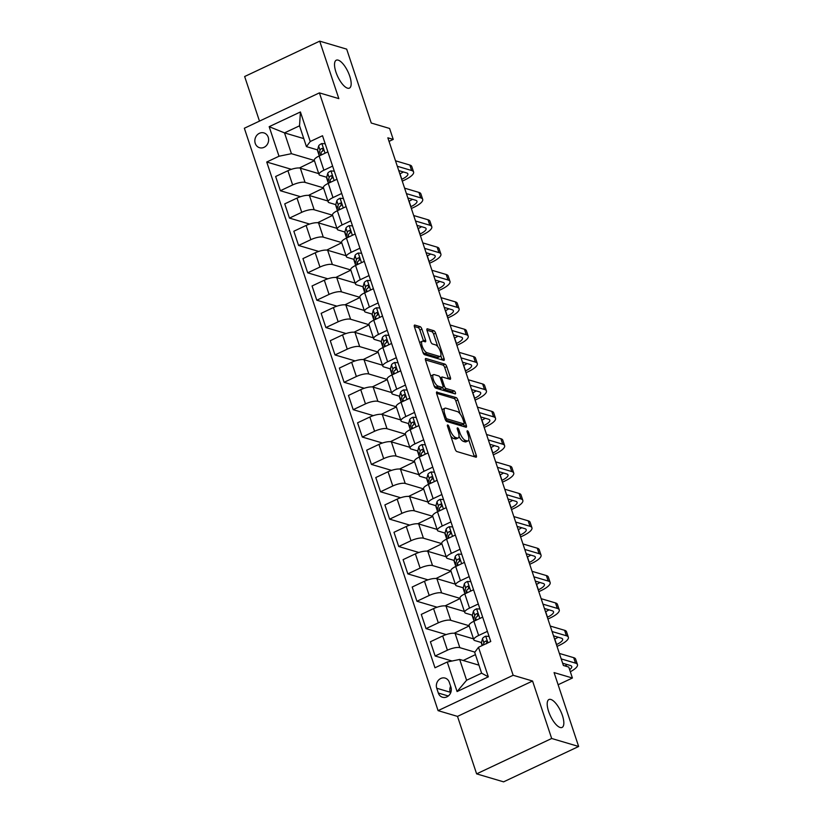 <?xml version="1.0" encoding="UTF-8"?>
<svg xmlns="http://www.w3.org/2000/svg" width="823" height="823" viewBox="0 0 823 823"><rect width="100%" height="100%" fill="white"/><g stroke="black" fill="none" stroke-linecap="round" stroke-linejoin="round"><path stroke-width="1.23" d="M447.753 424.966A1.656 0.607 64.8 0 0 447.547 424.977A1.656 0.607 64.8 0 0 447.506 426.252L455.109 449.091A2.366 0.864 64.8 0 0 456.878 451.549L475.941 457.197A2.366 0.864 64.8 0 0 476.229 457.187A2.366 0.864 64.8 0 0 476.28 455.366L468.688 432.528A1.656 0.607 64.8 0 0 467.443 430.799A1.656 0.607 64.8 0 0 467.238 430.81A1.656 0.607 64.8 0 0 467.207 432.085L468.184 435.048A7.572 2.778 64.8 0 1 468.03 440.891A7.572 2.778 64.8 0 1 467.083 440.912L465.499 440.449A7.572 2.778 64.8 0 1 459.82 432.569L458.843 429.606A1.656 0.607 64.8 0 0 457.598 427.888A1.656 0.607 64.8 0 0 457.393 427.898A1.656 0.607 64.8 0 0 457.351 429.174L458.339 432.126A7.572 2.778 64.8 0 1 458.174 437.97A7.572 2.778 64.8 0 1 457.238 438.001L455.654 437.527A7.572 2.778 64.8 0 1 449.975 429.647L448.988 426.695A1.656 0.607 64.8 0 0 447.753 424.966M347.501 88.164A15.421 5.658 64.8 0 0 349.415 88.112A15.421 5.658 64.8 0 0 348.931 73.967A15.421 5.658 64.8 0 0 338.181 60.141A15.421 5.658 64.8 0 0 336.268 60.202A15.421 5.658 64.8 0 0 336.761 74.337A15.421 5.658 64.8 0 0 347.501 88.164M560.175 727.491A15.421 5.658 64.8 0 0 562.088 727.429A15.421 5.658 64.8 0 0 561.605 713.294A15.421 5.658 64.8 0 0 550.854 699.468A15.421 5.658 64.8 0 0 548.941 699.519A15.421 5.658 64.8 0 0 549.435 713.664A15.421 5.658 64.8 0 0 560.175 727.491M255.243 143.367A7.716 6.821 -73.5 0 0 259.543 147.708A7.716 6.821 -73.5 0 0 266.673 145.28A7.716 6.821 -73.5 0 0 268.226 137.256A7.716 6.821 -73.5 0 0 263.926 132.915A7.716 6.821 -73.5 0 0 256.807 135.342A7.716 6.821 -73.5 0 0 255.243 143.367M421.921 329.128A2.366 0.864 64.8 0 0 420.152 326.659L414.802 325.075A2.366 0.864 64.8 0 0 414.514 325.085A2.366 0.864 64.8 0 0 414.463 326.916L422.899 352.275A2.366 0.864 64.8 0 0 424.668 354.734L443.731 360.381A2.366 0.864 64.8 0 0 444.029 360.371A2.366 0.864 64.8 0 0 444.07 358.54L435.634 333.181A2.366 0.864 64.8 0 0 433.865 330.723L427.404 328.809A2.366 0.864 64.8 0 0 427.116 328.819A2.366 0.864 64.8 0 0 427.065 330.64L430.676 341.494A2.366 0.864 64.8 0 0 432.445 343.963L435.645 344.909A6.327 2.315 64.8 0 1 440.058 350.577A6.327 2.315 64.8 0 1 440.264 356.38A6.327 2.315 64.8 0 1 439.472 356.41L426.921 352.686A6.327 2.315 64.8 0 1 422.518 347.018A6.327 2.315 64.8 0 1 422.312 341.216A6.327 2.315 64.8 0 1 423.104 341.195L425.193 341.812A2.366 0.864 64.8 0 0 425.491 341.802A2.366 0.864 64.8 0 0 425.532 339.981L421.921 329.128L419.895 330.085A2.366 0.864 64.8 0 0 418.125 327.616L414.339 326.494M551.677 738.488L532.563 681.022L457.506 716.391L476.62 773.867L551.677 738.488L578.651 746.482L554.074 672.586L572.407 678.018L568.765 667.072L563.374 665.468L387.849 137.811L393.24 139.406L389.598 128.46L371.255 123.028L346.678 49.133L319.705 41.15L244.647 76.518L259.482 121.115M532.563 681.022L513.151 675.272L319.406 92.876L338.829 98.626L319.705 41.15M437.044 391.913A2.366 0.864 64.8 0 0 436.746 391.923A2.366 0.864 64.8 0 0 436.694 393.754L445.13 419.113A2.366 0.864 64.8 0 0 446.91 421.571L465.962 427.219A2.366 0.864 64.8 0 0 466.26 427.209A2.366 0.864 64.8 0 0 466.312 425.378L457.876 400.019A2.366 0.864 64.8 0 0 456.096 397.56L436.55 392.149M434.009 385.689L425.573 360.33A2.366 0.864 64.8 0 1 425.625 358.509A2.366 0.864 64.8 0 1 425.923 358.499L444.986 364.136A2.366 0.864 64.8 0 1 446.755 366.605L450.366 377.459A2.366 0.864 64.8 0 1 450.315 379.28A2.366 0.864 64.8 0 1 450.027 379.29L442.29 377.006A2.366 0.864 64.8 0 0 442.002 377.016A2.366 0.864 64.8 0 0 441.951 378.837L444.348 386.038A2.366 0.864 64.8 0 0 446.117 388.497L454.162 390.884A1.656 0.607 64.8 0 1 455.314 392.365A1.656 0.607 64.8 0 1 455.366 393.888A1.656 0.607 64.8 0 1 455.16 393.888L435.789 388.158A2.366 0.864 64.8 0 1 434.009 385.689M578.651 746.482L503.594 781.85L476.62 773.867M450.911 687.123L449.307 682.308A7.469 6.605 -73.5 0 0 445.14 678.101A7.469 6.605 -73.5 0 0 438.248 680.456A7.469 6.605 -73.5 0 0 436.735 688.234L438.33 693.048A7.469 6.605 -73.5 0 0 442.507 697.246A7.469 6.605 -73.5 0 0 449.399 694.9A7.469 6.605 -73.5 0 0 450.911 687.123M513.151 675.272L438.083 710.64L244.349 128.244L319.406 92.876M478.492 647.279L488.327 676.835L457.084 691.557L447.249 662.001L459.676 659.449L466.6 680.251L481.609 673.183L474.696 652.382L478.492 647.279L490.765 641.498L322.513 135.733L310.24 141.515L306.444 146.617L299.531 125.816L284.511 132.884L291.435 153.685L314.365 160.485M291.404 169.322L266.734 162.018L434.976 667.782L447.249 662.001M266.734 162.018L279.007 156.236L269.172 126.68L300.416 111.959L310.24 141.515M457.506 716.391L438.083 710.64M389.032 141.391L393.24 139.406M558.117 684.746L572.407 678.018M459.676 659.449L478.945 665.159M303.78 138.593L284.511 132.884L269.172 126.68M300.508 196.697L280.365 190.73L275.633 176.492L287.906 170.711A9.639 2.788 -18.4 0 1 300.333 168.17L318.738 173.622M280.365 190.73L292.638 184.949A9.639 2.788 -18.4 0 1 305.066 182.397L323.47 187.85M309.613 224.062L289.47 218.095L284.737 203.867L297.01 198.086A9.639 2.788 -18.4 0 1 309.438 195.535L327.842 200.987M289.47 218.095L301.743 212.313A9.639 2.788 -18.4 0 1 314.17 209.762L332.574 215.214M318.717 251.427L298.574 245.46L293.842 231.232L306.115 225.451A9.639 2.788 -18.4 0 1 318.542 222.899L336.946 228.352M298.574 245.46L310.847 239.678A9.639 2.788 -18.4 0 1 323.274 237.137L341.679 242.59M327.821 278.802L307.679 272.835L302.946 258.597L315.219 252.815A9.639 2.788 -18.4 0 1 327.647 250.274L346.051 255.727M307.679 272.835L319.952 267.053A9.639 2.788 -18.4 0 1 332.379 264.502L350.783 269.954M336.926 306.166L316.783 300.2L312.051 285.972L324.324 280.19A9.639 2.788 -18.4 0 1 336.751 277.639L355.155 283.091M316.783 300.2L329.056 294.418A9.639 2.788 -18.4 0 1 341.483 291.867L359.888 297.319M346.03 333.531L325.887 327.564L321.155 313.337L333.428 307.555A9.639 2.788 -18.4 0 1 345.855 305.004L364.26 310.456M325.887 327.564L338.16 321.783A9.639 2.788 -18.4 0 1 350.588 319.242L368.992 324.694M355.135 360.906L334.992 354.939L330.26 340.701L342.533 334.92A9.639 2.788 -18.4 0 1 354.96 332.379L373.364 337.831M334.992 354.939L347.265 349.158A9.639 2.788 -18.4 0 1 359.692 346.606L378.096 352.059M364.239 388.271L344.096 382.304L339.364 368.076L351.637 362.295A9.639 2.788 -18.4 0 1 364.064 359.744L382.469 365.196M344.096 382.304L356.369 376.523A9.639 2.788 -18.4 0 1 368.797 373.981L387.201 379.424M373.344 415.636L353.201 409.679L348.468 395.441L360.741 389.66A9.639 2.788 -18.4 0 1 373.169 387.108L391.573 392.561M353.201 409.679L365.474 403.887A9.639 2.788 -18.4 0 1 377.901 401.346L396.305 406.799M382.448 443.011L362.305 437.044L357.573 422.806L369.846 417.024A9.639 2.788 -18.4 0 1 382.273 414.483L400.678 419.936M362.305 437.044L374.578 431.262A9.639 2.788 -18.4 0 1 387.005 428.711L405.41 434.163M391.553 470.375L371.41 464.409L366.677 450.181L378.95 444.399A9.639 2.788 -18.4 0 1 391.378 441.848L409.782 447.301M371.41 464.409L383.683 458.627A9.639 2.788 -18.4 0 1 396.11 456.086L414.514 461.528M400.657 497.74L380.514 491.784L375.782 477.546L388.055 471.764A9.639 2.788 -18.4 0 1 400.482 469.213L418.886 474.665M380.514 491.784L392.787 485.992A9.639 2.788 -18.4 0 1 405.214 483.451L423.619 488.903M409.761 525.115L389.618 519.148L384.886 504.911L397.159 499.129A9.639 2.788 -18.4 0 1 409.587 496.588L427.991 502.04M389.618 519.148L401.891 513.367A9.639 2.788 -18.4 0 1 414.319 510.816L432.723 516.268M418.866 552.48L398.723 546.513L393.991 532.286L406.264 526.504A9.639 2.788 -18.4 0 1 418.691 523.953L437.095 529.405M398.723 546.513L410.996 540.732A9.639 2.788 -18.4 0 1 423.423 538.191L441.828 543.633M427.97 579.845L407.827 573.888L403.095 559.65L415.368 553.869A9.639 2.788 -18.4 0 1 427.795 551.328L446.2 556.77M407.827 573.888L420.1 568.096A9.639 2.788 -18.4 0 1 432.528 565.555L450.932 571.008M437.075 607.22L416.932 601.253L412.189 587.025L424.473 581.233A9.639 2.788 -18.4 0 1 436.9 578.692L455.304 584.145M416.932 601.253L429.205 595.471A9.639 2.788 -18.4 0 1 441.632 592.92L460.036 598.372M446.179 634.584L426.036 628.618L421.294 614.39L433.567 608.609A9.639 2.788 -18.4 0 1 446.004 606.057L464.409 611.51M426.036 628.618L438.309 622.836A9.639 2.788 -18.4 0 1 450.737 620.295L469.141 625.737M452.084 661.013L435.141 655.993L430.398 641.755L442.671 635.973A9.639 2.788 -18.4 0 1 455.109 633.432L473.513 638.874M435.141 655.993L447.414 650.201A9.639 2.788 -18.4 0 1 459.841 647.66L474.892 652.114M481.476 642.547L474.85 640.582A9.639 2.788 -18.4 0 1 473.822 639.8A9.639 2.788 -18.4 0 1 478.647 635.479L487.391 631.364M472.371 615.182L465.746 613.217A9.639 2.788 -18.4 0 1 464.717 612.435A9.639 2.788 -18.4 0 1 469.542 608.115L478.286 604M463.267 587.807L456.642 585.853A9.639 2.788 -18.4 0 1 455.613 585.071A9.639 2.788 -18.4 0 1 460.448 580.75L469.182 576.625M454.162 560.442L447.537 558.478A9.639 2.788 -18.4 0 1 446.508 557.696A9.639 2.788 -18.4 0 1 451.343 553.375L460.078 549.26M445.058 533.078L438.433 531.113A9.639 2.788 -18.4 0 1 437.404 530.331A9.639 2.788 -18.4 0 1 442.239 526.01L450.973 521.895M435.953 505.703L429.328 503.748A9.639 2.788 -18.4 0 1 428.299 502.966A9.639 2.788 -18.4 0 1 433.135 498.645L441.869 494.52M426.849 478.338L420.224 476.373A9.639 2.788 -18.4 0 1 419.195 475.591A9.639 2.788 -18.4 0 1 424.03 471.27L432.764 467.155M417.745 450.973L411.119 449.008A9.639 2.788 -18.4 0 1 410.091 448.226A9.639 2.788 -18.4 0 1 414.926 443.906L423.66 439.791M408.64 423.598L402.015 421.643A9.639 2.788 -18.4 0 1 400.986 420.862A9.639 2.788 -18.4 0 1 405.821 416.541L414.555 412.416M399.536 396.233L392.91 394.268A9.639 2.788 -18.4 0 1 391.882 393.487A9.639 2.788 -18.4 0 1 396.717 389.166L405.451 385.051M390.431 368.869L383.806 366.904A9.639 2.788 -18.4 0 1 382.777 366.122A9.639 2.788 -18.4 0 1 387.612 361.801L396.357 357.686M381.327 341.494L374.702 339.539A9.639 2.788 -18.4 0 1 373.673 338.757A9.639 2.788 -18.4 0 1 378.508 334.436L387.252 330.311M372.222 314.129L365.597 312.164A9.639 2.788 -18.4 0 1 364.568 311.382A9.639 2.788 -18.4 0 1 369.404 307.061L378.148 302.946M363.128 286.764L356.493 284.799A9.639 2.788 -18.4 0 1 355.464 284.017A9.639 2.788 -18.4 0 1 360.299 279.697L369.043 275.571M354.024 259.389L347.388 257.434A9.639 2.788 -18.4 0 1 346.36 256.653A9.639 2.788 -18.4 0 1 351.195 252.332L359.939 248.207M344.919 232.024L338.284 230.059A9.639 2.788 -18.4 0 1 337.255 229.278A9.639 2.788 -18.4 0 1 342.09 224.957L350.835 220.842M335.815 204.66L329.179 202.695A9.639 2.788 -18.4 0 1 328.151 201.913A9.639 2.788 -18.4 0 1 332.986 197.592L341.73 193.467M326.71 177.284L320.085 175.32A9.639 2.788 -18.4 0 1 319.046 174.548A9.639 2.788 -18.4 0 1 323.881 170.227L332.626 166.102M317.606 149.92L306.444 146.617M475.437 654.624L463.215 660.499M473.822 639.8L469.079 625.573A9.639 2.788 -18.4 0 1 473.914 621.252L482.659 617.137M469.192 625.912L454.152 633.257M464.717 612.435L459.975 598.208A9.639 2.788 -18.4 0 1 464.81 593.887L473.554 589.762M460.088 598.547L445.048 605.893M455.613 585.071L450.881 570.833A9.639 2.788 -18.4 0 1 455.705 566.512L464.45 562.397M450.983 571.172L435.943 578.518M446.508 557.696L441.776 543.468A9.639 2.788 -18.4 0 1 446.601 539.147L455.345 535.032M441.889 543.808L426.839 551.153M437.404 530.331L432.672 516.103A9.639 2.788 -18.4 0 1 437.497 511.783L446.241 507.657M432.785 516.443L417.734 523.778M428.299 502.966L423.567 488.728A9.639 2.788 -18.4 0 1 428.392 484.408L437.136 480.293M423.68 489.068L408.63 496.413M419.195 475.591L414.463 461.364A9.639 2.788 -18.4 0 1 419.288 457.043L428.032 452.917M414.576 461.703L399.525 469.048M410.091 448.226L405.358 433.999A9.639 2.788 -18.4 0 1 410.183 429.678L418.928 425.553M405.472 434.338L390.431 441.673M400.986 420.862L396.254 406.624A9.639 2.788 -18.4 0 1 401.079 402.303L409.823 398.188M396.367 406.963L381.327 414.308M391.882 393.487L387.149 379.259A9.639 2.788 -18.4 0 1 391.974 374.938L400.719 370.813M387.263 379.598L372.222 386.944M382.777 366.122L378.045 351.894A9.639 2.788 -18.4 0 1 382.88 347.573L391.614 343.448M378.158 352.234L363.118 359.569M373.673 338.757L368.941 324.519A9.639 2.788 -18.4 0 1 373.776 320.198L382.51 316.083M369.054 324.859L354.013 332.204M364.568 311.382L359.836 297.154A9.639 2.788 -18.4 0 1 364.671 292.834L373.405 288.708M359.949 297.494L344.909 304.839M355.464 284.017L350.732 269.79A9.639 2.788 -18.4 0 1 355.567 265.469L364.301 261.344M350.845 270.129L335.805 277.464M346.36 256.653L341.627 242.415A9.639 2.788 -18.4 0 1 346.462 238.094L355.197 233.979M341.74 242.754L326.7 250.099M337.255 229.278L332.523 215.05A9.639 2.788 -18.4 0 1 337.358 210.729L346.092 206.604M332.636 215.389L317.596 222.735M328.151 201.913L323.418 187.685A9.639 2.788 -18.4 0 1 328.254 183.364L336.988 179.239M323.532 188.025L308.491 195.36M319.046 174.548L314.314 160.31A9.639 2.788 -18.4 0 1 319.149 155.989L327.883 151.874M291.435 153.685L279.007 156.236M314.427 160.65L299.387 167.995M466.6 680.251L457.084 691.557M481.609 673.183L488.327 676.835M300.416 111.959L299.531 125.816M450.613 686.217A7.469 6.605 -73.5 0 0 450.222 692.225L450.52 693.131M450.767 436.046A7.572 2.778 64.8 0 0 453.617 438.484L455.654 437.527M458.174 437.97L456.148 438.926A7.572 2.778 64.8 0 1 455.212 438.957L453.617 438.484M459.008 436.396A7.572 2.778 64.8 0 0 463.472 441.406L465.499 440.449M468.03 440.891L465.993 441.848A7.572 2.778 64.8 0 1 465.057 441.869L463.472 441.406M474.377 456.734A2.366 0.864 64.8 0 0 474.254 456.312L468.76 439.821M460.18 414.02L455.839 400.976A2.366 0.864 64.8 0 0 454.07 398.517L436.571 393.332M464.398 426.756A2.366 0.864 64.8 0 0 464.275 426.335L463.534 424.082M445.829 417.189A1.656 0.607 64.8 0 0 447.064 418.907L463.802 423.866A1.656 0.607 64.8 0 0 464.007 423.855A1.656 0.607 64.8 0 0 464.038 422.58L462.999 419.463A7.572 2.778 64.8 0 0 457.331 411.582L445.891 408.198A7.572 2.778 64.8 0 0 444.955 408.218A7.572 2.778 64.8 0 0 444.79 414.072L445.829 417.189L444.667 417.734M462.115 424.658A1.656 0.607 64.8 0 1 461.981 424.812A1.656 0.607 64.8 0 1 461.775 424.822L445.51 420.008M444.955 408.218L442.918 409.175A7.572 2.778 64.8 0 0 442.177 410.245M425.46 359.918L442.949 365.093L444.986 364.136M448.453 378.827A2.366 0.864 64.8 0 0 448.34 378.415L444.729 367.562A2.366 0.864 64.8 0 0 442.949 365.093M442.537 387.551A2.366 0.864 64.8 0 0 444.091 389.454L452.136 391.841L454.162 390.884M453.298 393.343A1.656 0.607 64.8 0 0 452.136 391.841M434.266 374.63A6.327 2.315 64.8 0 0 433.484 374.65A6.327 2.315 64.8 0 0 433.69 380.452A6.327 2.315 64.8 0 0 438.093 386.121L442.517 387.438A2.366 0.864 64.8 0 0 442.815 387.427A2.366 0.864 64.8 0 0 442.856 385.596L440.47 378.395A2.366 0.864 64.8 0 0 438.69 375.936L434.266 374.63M433.484 374.65L431.458 375.607A6.327 2.315 64.8 0 0 430.892 376.317M433.886 385.308A6.327 2.315 64.8 0 0 436.067 387.077L438.093 386.121M442.815 387.427L440.778 388.384A2.366 0.864 64.8 0 1 440.49 388.394L436.067 387.077M423.629 341.35A2.366 0.864 64.8 0 0 423.506 340.928L419.895 330.085M422.312 341.216L420.286 342.173A6.327 2.315 64.8 0 0 419.751 342.81M422.796 351.966A6.327 2.315 64.8 0 0 424.894 353.643L426.921 352.686M440.264 356.38L438.227 357.336A6.327 2.315 64.8 0 1 437.445 357.367L424.894 353.643M437.754 346.586L433.608 334.138A2.366 0.864 64.8 0 0 431.838 331.679L426.942 330.229M442.167 359.918A2.366 0.864 64.8 0 0 442.044 359.497L440.799 355.742M489.068 636.395L485.621 636.2A6.389 1.841 161.6 0 0 482.515 638.648L481.486 642.516A18.435 5.329 161.6 0 0 481.496 643.565L482.155 645.551M570.318 671.743A18.075 5.226 161.6 0 0 577.458 664.603A18.075 5.226 161.6 0 0 575.524 663.143L561.183 658.894M577.458 664.603L575.637 659.13A18.075 5.226 161.6 0 0 573.703 657.67L559.362 653.421M486.486 643.74C487.586 642.074 487.288 641.199 485.611 641.117A6.389 1.841 161.6 0 0 483.903 642.814L483.317 645.006M486.465 643.514L486.877 642.002A3.251 0.936 -18.4 0 1 487.082 641.662M486.362 641.014L485.611 641.117L487.01 641.529M562.623 663.215L570.452 665.529A12.047 3.487 -18.4 0 1 571.738 666.507A12.047 3.487 -18.4 0 1 569.619 669.634M567.222 664.572A12.047 3.487 -18.4 0 1 564.907 665.93M479.963 609.03L476.517 608.835A6.389 1.841 161.6 0 0 473.41 611.283L472.381 615.151A18.435 5.329 161.6 0 0 472.392 616.201L473.77 620.357A18.435 5.329 161.6 0 0 474.264 621.087M482.083 617.404L482.556 616.818M474.953 620.768L475.673 618.073A6.389 1.841 -18.4 0 1 477.381 616.376C478.482 614.709 478.184 613.835 476.507 613.742A6.389 1.841 161.6 0 0 474.799 615.439L473.76 619.308A18.435 5.329 161.6 0 0 473.77 620.357M557.027 646.405L559.29 645.335A18.075 5.226 161.6 0 0 568.354 637.239A18.075 5.226 161.6 0 0 566.419 635.768L552.079 631.529M568.354 637.239L566.533 631.766A18.075 5.226 161.6 0 0 564.599 630.295L550.258 626.056M477.289 616.437L477.772 614.627A3.251 0.936 -18.4 0 1 477.978 614.297M477.258 613.649L476.507 613.742L477.906 614.164M553.519 635.84L561.348 638.164A12.047 3.487 -18.4 0 1 562.634 639.142A12.047 3.487 -18.4 0 1 556.595 644.543L556.441 644.615M558.117 637.208A12.047 3.487 -18.4 0 1 554.774 639.07L554.62 639.142M470.859 581.666L467.413 581.46A6.389 1.841 161.6 0 0 464.306 583.919L463.277 587.787A18.435 5.329 161.6 0 0 463.287 588.826L464.666 592.992A18.435 5.329 161.6 0 0 465.16 593.722M472.978 590.04L473.451 589.453M465.849 593.393L466.569 590.698A6.389 1.841 -18.4 0 1 468.277 589.001C469.377 587.344 469.079 586.47 467.402 586.377A6.389 1.841 161.6 0 0 465.695 588.075L464.666 591.943A18.435 5.329 161.6 0 0 464.666 592.992M547.923 619.04L550.186 617.97A18.075 5.226 161.6 0 0 559.249 609.864A18.075 5.226 161.6 0 0 557.315 608.403L542.974 604.154M559.249 609.864L557.428 604.391A18.075 5.226 161.6 0 0 555.494 602.93L541.153 598.681M468.184 589.062L468.668 587.262A3.251 0.936 -18.4 0 1 468.873 586.922M468.153 586.274L467.402 586.377L468.801 586.789M544.415 608.475L552.243 610.789A12.047 3.487 -18.4 0 1 553.529 611.767A12.047 3.487 -18.4 0 1 547.49 617.168L547.336 617.25M549.013 609.833A12.047 3.487 -18.4 0 1 545.67 611.695L545.515 611.777M461.754 554.29L458.308 554.095A6.389 1.841 161.6 0 0 455.201 556.543L454.173 560.412A18.435 5.329 161.6 0 0 454.183 561.461L455.561 565.617A18.435 5.329 161.6 0 0 456.055 566.347M463.874 562.665L464.347 562.088M456.744 566.029L457.465 563.333A6.389 1.841 -18.4 0 1 459.172 561.636C460.273 559.969 459.975 559.095 458.298 559.012A6.389 1.841 161.6 0 0 456.59 560.71L455.561 564.578A18.435 5.329 161.6 0 0 455.561 565.617M538.818 591.665L541.081 590.605A18.075 5.226 161.6 0 0 550.145 582.499A18.075 5.226 161.6 0 0 548.211 581.038L533.87 576.789M550.145 582.499L548.324 577.026A18.075 5.226 161.6 0 0 546.39 575.565L532.049 571.316M459.08 561.697L459.563 559.897A3.251 0.936 -18.4 0 1 459.769 559.558M459.049 558.91L458.298 559.012L459.697 559.424M535.31 581.11L543.139 583.425A12.047 3.487 -18.4 0 1 544.425 584.402A12.047 3.487 -18.4 0 1 538.386 589.803L538.232 589.875M539.909 582.468A12.047 3.487 -18.4 0 1 536.565 584.33L536.411 584.402M452.65 526.926L449.204 526.73A6.389 1.841 161.6 0 0 446.097 529.179L445.068 533.047A18.435 5.329 161.6 0 0 445.078 534.096L446.457 538.252A18.435 5.329 161.6 0 0 446.951 538.983M454.769 535.3L455.242 534.713M447.64 538.664L448.36 535.968A6.389 1.841 -18.4 0 1 450.068 534.271C451.169 532.604 450.881 531.73 449.193 531.637A6.389 1.841 161.6 0 0 447.486 533.335L446.457 537.203A18.435 5.329 161.6 0 0 446.457 538.252M529.714 564.3L531.977 563.23A18.075 5.226 161.6 0 0 541.04 555.134A18.075 5.226 161.6 0 0 539.106 553.663L524.765 549.425M541.04 555.134L539.219 549.661A18.075 5.226 161.6 0 0 537.285 548.19L522.944 543.952M449.975 534.333L450.459 532.522A3.251 0.936 -18.4 0 1 450.665 532.193M449.944 531.545L449.193 531.637L450.593 532.059M526.206 553.735L534.034 556.06A12.047 3.487 -18.4 0 1 535.32 557.037A12.047 3.487 -18.4 0 1 529.282 562.438L529.127 562.51M530.804 555.103A12.047 3.487 -18.4 0 1 527.461 556.965L527.306 557.037M443.546 499.561L440.099 499.355A6.389 1.841 161.6 0 0 436.992 501.814L435.964 505.682A18.435 5.329 161.6 0 0 435.974 506.721L437.352 510.888A18.435 5.329 161.6 0 0 437.846 511.618M445.665 507.935L446.138 507.349M438.536 511.289L439.256 508.593A6.389 1.841 -18.4 0 1 440.963 506.896C442.064 505.24 441.776 504.365 440.089 504.273A6.389 1.841 161.6 0 0 438.381 505.97L437.352 509.838A18.435 5.329 161.6 0 0 437.352 510.888M520.609 536.935L522.872 535.866A18.075 5.226 161.6 0 0 531.936 527.759A18.075 5.226 161.6 0 0 530.002 526.298L515.661 522.049M531.936 527.759L530.115 522.286A18.075 5.226 161.6 0 0 528.181 520.825L513.84 516.577M440.871 506.958L441.354 505.157A3.251 0.936 -18.4 0 1 441.56 504.818M440.84 504.17L440.089 504.273L441.488 504.684M517.101 526.37L524.93 528.685A12.047 3.487 -18.4 0 1 526.216 529.662A12.047 3.487 -18.4 0 1 520.177 535.063L520.023 535.145M521.7 527.728A12.047 3.487 -18.4 0 1 518.356 529.59L518.202 529.673M434.441 472.186L430.995 471.991A6.389 1.841 161.6 0 0 427.888 474.439L426.859 478.307A18.435 5.329 161.6 0 0 426.87 479.356L428.248 483.513A18.435 5.329 161.6 0 0 428.742 484.243M436.56 480.56L437.034 479.984M429.431 483.924L430.151 481.229A6.389 1.841 -18.4 0 1 431.859 479.531C432.96 477.865 432.672 476.99 430.985 476.908A6.389 1.841 161.6 0 0 429.277 478.605L428.248 482.473A18.435 5.329 161.6 0 0 428.248 483.513M511.505 509.56L513.768 508.501A18.075 5.226 161.6 0 0 522.831 500.394A18.075 5.226 161.6 0 0 520.897 498.933L506.557 494.685M522.831 500.394L521.01 494.921A18.075 5.226 161.6 0 0 519.076 493.461L504.736 489.212M431.766 479.593L432.25 477.793A3.251 0.936 -18.4 0 1 432.456 477.453M431.746 476.805L430.985 476.908L432.384 477.319M507.997 499.005L515.826 501.32A12.047 3.487 -18.4 0 1 517.111 502.297A12.047 3.487 -18.4 0 1 511.073 507.698L510.918 507.77M512.595 500.363A12.047 3.487 -18.4 0 1 509.252 502.225L509.098 502.297M425.337 444.821L421.89 444.626A6.389 1.841 161.6 0 0 418.784 447.074L417.755 450.942A18.435 5.329 161.6 0 0 417.765 451.992L419.144 456.148A18.435 5.329 161.6 0 0 419.637 456.878M427.456 453.195L427.929 452.609M420.327 456.559L421.047 453.864A6.389 1.841 -18.4 0 1 422.755 452.166C423.855 450.5 423.567 449.625 421.88 449.533A6.389 1.841 161.6 0 0 420.172 451.23L419.144 455.098A18.435 5.329 161.6 0 0 419.144 456.148M502.4 482.196L504.664 481.126A18.075 5.226 161.6 0 0 513.727 473.03A18.075 5.226 161.6 0 0 511.793 471.558L497.452 467.32M513.727 473.03L511.906 467.557A18.075 5.226 161.6 0 0 509.972 466.085L495.631 461.847M422.662 452.228L423.145 450.418A3.251 0.936 -18.4 0 1 423.351 450.088M422.641 449.44L421.88 449.533L423.279 449.955M498.892 471.63L506.721 473.955A12.047 3.487 -18.4 0 1 508.007 474.933A12.047 3.487 -18.4 0 1 501.968 480.334L501.814 480.406M503.491 472.999A12.047 3.487 -18.4 0 1 500.147 474.861L499.993 474.933M416.232 417.456L412.786 417.251A6.389 1.841 161.6 0 0 409.679 419.709L408.65 423.578A18.435 5.329 161.6 0 0 408.661 424.617L410.039 428.783A18.435 5.329 161.6 0 0 410.533 429.513M418.351 425.83L418.825 425.244M411.222 429.184L411.942 426.489A6.389 1.841 -18.4 0 1 413.65 424.791C414.751 423.135 414.463 422.261 412.776 422.168A6.389 1.841 161.6 0 0 411.068 423.866L410.039 427.734A18.435 5.329 161.6 0 0 410.039 428.783M493.306 454.821L495.559 453.761A18.075 5.226 161.6 0 0 504.622 445.654A18.075 5.226 161.6 0 0 502.688 444.194L488.348 439.945M504.622 445.654L502.802 440.182A18.075 5.226 161.6 0 0 500.868 438.721L486.527 434.472M413.558 424.853L414.041 423.053A3.251 0.936 -18.4 0 1 414.247 422.713M413.537 422.065L412.776 422.168L414.175 422.58M489.788 444.266L497.617 446.58A12.047 3.487 -18.4 0 1 498.913 447.558A12.047 3.487 -18.4 0 1 492.864 452.959L492.71 453.041M494.386 445.624A12.047 3.487 -18.4 0 1 491.043 447.486L490.889 447.568M407.128 390.081L403.681 389.886A6.389 1.841 161.6 0 0 400.575 392.334L399.546 396.202A18.435 5.329 161.6 0 0 399.556 397.252L400.935 401.408A18.435 5.329 161.6 0 0 401.429 402.138M409.247 398.455L409.72 397.879M402.118 401.819L402.838 399.124A6.389 1.841 -18.4 0 1 404.546 397.427C405.646 395.76 405.358 394.886 403.671 394.803A6.389 1.841 161.6 0 0 401.963 396.501L400.935 400.369A18.435 5.329 161.6 0 0 400.935 401.408M484.202 427.456L486.455 426.396A18.075 5.226 161.6 0 0 495.518 418.29A18.075 5.226 161.6 0 0 493.584 416.829L479.243 412.58M495.518 418.29L493.697 412.817A18.075 5.226 161.6 0 0 491.763 411.356L477.433 407.107M404.453 397.488L404.937 395.688A3.251 0.936 -18.4 0 1 405.142 395.349M404.432 394.701L403.671 394.803L405.07 395.215M480.683 416.901L488.512 419.216A12.047 3.487 -18.4 0 1 489.808 420.193A12.047 3.487 -18.4 0 1 483.759 425.594L483.605 425.666M485.282 418.259A12.047 3.487 -18.4 0 1 481.939 420.121L481.784 420.193M398.023 362.717L394.577 362.511A6.389 1.841 161.6 0 0 391.47 364.97L390.441 368.838A18.435 5.329 161.6 0 0 390.452 369.887L391.83 374.043A18.435 5.329 161.6 0 0 392.324 374.774M400.143 371.091L400.616 370.504M393.013 374.455L393.733 371.759A6.389 1.841 -18.4 0 1 395.441 370.062C396.542 368.395 396.254 367.521 394.577 367.428A6.389 1.841 161.6 0 0 392.859 369.126L391.83 372.994A18.435 5.329 161.6 0 0 391.83 374.043M475.097 400.091L477.35 399.021A18.075 5.226 161.6 0 0 486.414 390.925A18.075 5.226 161.6 0 0 484.48 389.454L470.149 385.215M486.414 390.925L484.593 385.452A18.075 5.226 161.6 0 0 482.659 383.981L468.328 379.742M395.349 370.124L395.832 368.313A3.251 0.936 -18.4 0 1 396.038 367.984M395.328 367.336L394.577 367.428L395.966 367.85M471.579 389.526L479.408 391.851A12.047 3.487 -18.4 0 1 480.704 392.828A12.047 3.487 -18.4 0 1 474.655 398.229L474.501 398.301M476.178 390.894A12.047 3.487 -18.4 0 1 472.834 392.756L472.68 392.828M388.919 335.352L385.473 335.146A6.389 1.841 161.6 0 0 382.366 337.605L381.337 341.463A18.435 5.329 161.6 0 0 381.347 342.512L382.726 346.678A18.435 5.329 161.6 0 0 383.22 347.409M391.038 343.726L391.511 343.14M383.909 347.08L384.629 344.384A6.389 1.841 -18.4 0 1 386.347 342.687C387.438 341.031 387.149 340.156 385.473 340.064A6.389 1.841 161.6 0 0 383.755 341.761L382.726 345.629A18.435 5.329 161.6 0 0 382.726 346.678M465.993 372.716L468.246 371.657A18.075 5.226 161.6 0 0 477.309 363.55A18.075 5.226 161.6 0 0 475.375 362.089L461.045 357.84M477.309 363.55L475.488 358.077A18.075 5.226 161.6 0 0 473.554 356.616L459.224 352.367M386.244 342.749L386.728 340.948A3.251 0.936 -18.4 0 1 386.933 340.609M386.224 339.961L385.473 340.064L386.861 340.475M462.475 362.161L470.303 364.476A12.047 3.487 -18.4 0 1 471.6 365.453A12.047 3.487 -18.4 0 1 465.551 370.854L465.396 370.936M467.073 363.519A12.047 3.487 -18.4 0 1 463.73 365.381L463.575 365.463M379.815 307.977L376.368 307.781A6.389 1.841 161.6 0 0 373.261 310.23L372.233 314.098A18.435 5.329 161.6 0 0 372.243 315.147L373.621 319.303A18.435 5.329 161.6 0 0 374.115 320.034M381.934 316.351L382.407 315.765M374.804 319.715L375.525 317.02A6.389 1.841 -18.4 0 1 377.243 315.322C378.333 313.656 378.045 312.781 376.368 312.699A6.389 1.841 161.6 0 0 374.65 314.396L373.621 318.264A18.435 5.329 161.6 0 0 373.621 319.303M456.888 345.351L459.141 344.292A18.075 5.226 161.6 0 0 468.205 336.185A18.075 5.226 161.6 0 0 466.271 334.724L451.94 330.476M468.205 336.185L466.384 330.712A18.075 5.226 161.6 0 0 464.45 329.251L450.119 325.003M377.14 315.384L377.623 313.584A3.251 0.936 -18.4 0 1 377.829 313.244M377.119 312.596L376.368 312.699L377.757 313.11M453.37 334.796L461.199 337.111A12.047 3.487 -18.4 0 1 462.495 338.088A12.047 3.487 -18.4 0 1 456.446 343.489L456.292 343.561M457.969 336.154A12.047 3.487 -18.4 0 1 454.625 338.016L454.471 338.088M370.71 280.612L367.264 280.406A6.389 1.841 161.6 0 0 364.157 282.865L363.128 286.733A18.435 5.329 161.6 0 0 363.138 287.783L364.517 291.939A18.435 5.329 161.6 0 0 365.011 292.669M372.829 288.986L373.303 288.4M365.7 292.35L366.42 289.655A6.389 1.841 -18.4 0 1 368.138 287.957C369.229 286.291 368.941 285.416 367.264 285.324A6.389 1.841 161.6 0 0 365.546 287.021L364.517 290.889A18.435 5.329 161.6 0 0 364.517 291.939M447.784 317.987L450.037 316.917A18.075 5.226 161.6 0 0 459.1 308.82A18.075 5.226 161.6 0 0 457.166 307.349L442.836 303.111M459.1 308.82L457.279 303.348A18.075 5.226 161.6 0 0 455.345 301.876L441.015 297.638M368.035 288.019L368.519 286.209A3.251 0.936 -18.4 0 1 368.725 285.879M368.015 285.231L367.264 285.324L368.653 285.735M444.266 307.421L452.094 309.746A12.047 3.487 -18.4 0 1 453.391 310.724A12.047 3.487 -18.4 0 1 447.342 316.125L447.187 316.197M448.864 308.79A12.047 3.487 -18.4 0 1 445.521 310.641L445.366 310.724M361.606 253.247L358.159 253.042A6.389 1.841 161.6 0 0 355.052 255.49L354.024 259.358A18.435 5.329 161.6 0 0 354.034 260.407L355.413 264.574A18.435 5.329 161.6 0 0 355.906 265.304M363.725 261.621L364.198 261.035M356.596 264.975L357.316 262.28A6.389 1.841 -18.4 0 1 359.034 260.582C360.124 258.926 359.836 258.052 358.159 257.959A6.389 1.841 161.6 0 0 356.441 259.656L355.413 263.525A18.435 5.329 161.6 0 0 355.413 264.574M438.68 290.612L440.943 289.552A18.075 5.226 161.6 0 0 449.996 281.445A18.075 5.226 161.6 0 0 448.062 279.985L433.731 275.736M449.996 281.445L448.175 275.972A18.075 5.226 161.6 0 0 446.241 274.512L431.91 270.263M358.931 260.644L359.414 258.844A3.251 0.936 -18.4 0 1 359.62 258.504M358.91 257.856L358.159 257.959L359.548 258.371M435.161 280.057L442.99 282.371A12.047 3.487 -18.4 0 1 444.286 283.349A12.047 3.487 -18.4 0 1 438.237 288.75L438.083 288.832M439.76 281.415A12.047 3.487 -18.4 0 1 436.416 283.277L436.262 283.349M352.501 225.872L349.055 225.677A6.389 1.841 161.6 0 0 345.948 228.125L344.919 231.993A18.435 5.329 161.6 0 0 344.93 233.043L346.308 237.199A18.435 5.329 161.6 0 0 346.802 237.929M354.62 234.246L355.094 233.66M347.491 237.61L348.211 234.915A6.389 1.841 -18.4 0 1 349.929 233.218C351.02 231.551 350.732 230.677 349.055 230.594A6.389 1.841 161.6 0 0 347.337 232.292L346.308 236.16A18.435 5.329 161.6 0 0 346.308 237.199M429.575 263.247L431.838 262.187A18.075 5.226 161.6 0 0 440.891 254.081A18.075 5.226 161.6 0 0 438.957 252.62L424.627 248.371M440.891 254.081L439.071 248.608A18.075 5.226 161.6 0 0 437.136 247.147L422.806 242.898M349.826 233.279L350.31 231.479A3.251 0.936 -18.4 0 1 350.516 231.14M349.806 230.491L349.055 230.594L350.444 231.006M426.057 252.692L433.886 255.007A12.047 3.487 -18.4 0 1 435.182 255.984A12.047 3.487 -18.4 0 1 429.133 261.385L428.978 261.457M430.655 254.05A12.047 3.487 -18.4 0 1 427.312 255.912L427.158 255.984M343.397 198.508L339.95 198.302A6.389 1.841 161.6 0 0 336.844 200.761L335.815 204.629A18.435 5.329 161.6 0 0 335.825 205.668L337.204 209.834A18.435 5.329 161.6 0 0 337.697 210.565M345.516 206.882L345.989 206.295M338.387 210.235L339.107 207.55A6.389 1.841 -18.4 0 1 340.825 205.853C341.915 204.186 341.627 203.312 339.95 203.219A6.389 1.841 161.6 0 0 338.232 204.917L337.204 208.785A18.435 5.329 161.6 0 0 337.204 209.834M420.471 235.882L422.734 234.812A18.075 5.226 161.6 0 0 431.787 226.716A18.075 5.226 161.6 0 0 429.853 225.245L415.522 221.006M431.787 226.716L429.966 221.243A18.075 5.226 161.6 0 0 428.032 219.772L413.702 215.533M340.722 205.915L341.206 204.104A3.251 0.936 -18.4 0 1 341.411 203.775M340.701 203.116L339.95 203.219L341.339 203.631M416.952 225.317L424.781 227.642A12.047 3.487 -18.4 0 1 426.077 228.609A12.047 3.487 -18.4 0 1 420.028 234.02L419.874 234.092M421.551 226.685A12.047 3.487 -18.4 0 1 418.207 228.537L418.053 228.619M334.292 171.143L330.846 170.937A6.389 1.841 161.6 0 0 327.739 173.386L326.71 177.254A18.435 5.329 161.6 0 0 326.721 178.303L328.099 182.469A18.435 5.329 161.6 0 0 328.593 183.2M336.412 179.517L336.885 178.93M329.282 182.871L330.002 180.175A6.389 1.841 -18.4 0 1 331.72 178.478C332.811 176.822 332.523 175.947 330.846 175.855A6.389 1.841 161.6 0 0 329.128 177.552L328.099 181.42A18.435 5.329 161.6 0 0 328.099 182.469M411.366 208.507L413.63 207.447A18.075 5.226 161.6 0 0 422.693 199.341A18.075 5.226 161.6 0 0 420.748 197.88L406.418 193.631M422.693 199.341L420.872 193.868A18.075 5.226 161.6 0 0 418.928 192.407L404.597 188.158M331.618 178.54L332.101 176.739A3.251 0.936 -18.4 0 1 332.307 176.4M331.597 175.752L330.846 175.855L332.235 176.266M407.848 197.952L415.677 200.267A12.047 3.487 -18.4 0 1 416.973 201.244A12.047 3.487 -18.4 0 1 410.924 206.645L410.77 206.727M412.446 199.31A12.047 3.487 -18.4 0 1 409.103 201.172L408.949 201.244M325.188 143.768L321.742 143.572A6.389 1.841 161.6 0 0 318.635 146.021L317.606 149.889A18.435 5.329 161.6 0 0 317.616 150.938L319.005 155.094A18.435 5.329 161.6 0 0 319.489 155.825M327.307 152.142L327.78 151.555M320.178 155.506L320.898 152.811A6.389 1.841 -18.4 0 1 322.616 151.113C323.706 149.447 323.418 148.572 321.742 148.49A6.389 1.841 161.6 0 0 320.024 150.187L318.995 154.045A18.435 5.329 161.6 0 0 319.005 155.094M402.262 181.142L404.525 180.072A18.075 5.226 161.6 0 0 413.588 171.976A18.075 5.226 161.6 0 0 411.644 170.515L397.314 166.267M413.588 171.976L411.767 166.503A18.075 5.226 161.6 0 0 409.823 165.042L395.493 160.794M322.513 151.175L322.997 149.374A3.251 0.936 -18.4 0 1 323.202 149.035M322.493 148.387L321.742 148.49L323.13 148.901M398.744 170.587L406.572 172.902A12.047 3.487 -18.4 0 1 407.869 173.879A12.047 3.487 -18.4 0 1 401.819 179.28L401.665 179.352M403.342 171.945A12.047 3.487 -18.4 0 1 399.999 173.807L399.844 173.879M300.333 168.17L305.066 182.397M309.438 195.535L314.17 209.762M318.542 222.899L323.274 237.137M327.647 250.274L332.379 264.502M336.751 277.639L341.483 291.867M345.855 305.004L350.588 319.242M354.96 332.379L359.692 346.606M364.064 359.744L368.797 373.981M373.169 387.108L377.901 401.346M382.273 414.483L387.005 428.711M391.378 441.848L396.11 456.086M400.482 469.213L405.214 483.451M409.587 496.588L414.319 510.816M418.691 523.953L423.423 538.191M427.795 551.328L432.528 565.555M436.9 578.692L441.632 592.92M446.004 606.057L450.737 620.295M455.109 633.432L459.841 647.66M473.914 621.252L478.647 635.479M442.671 635.973L447.414 650.201M433.567 608.609L438.309 622.836M464.81 593.887L469.542 608.115M424.473 581.233L429.205 595.471M455.705 566.512L460.448 580.75M415.368 553.869L420.1 568.096M446.601 539.147L451.343 553.375M406.264 526.504L410.996 540.732M437.497 511.783L442.239 526.01M397.159 499.129L401.891 513.367M428.392 484.408L433.135 498.645M388.055 471.764L392.787 485.992M419.288 457.043L424.03 471.27M378.95 444.399L383.683 458.627M410.183 429.678L414.926 443.906M369.846 417.024L374.578 431.262M401.079 402.303L405.821 416.541M360.741 389.66L365.474 403.887M391.974 374.938L396.717 389.166M351.637 362.295L356.369 376.523M382.88 347.573L387.612 361.801M342.533 334.92L347.265 349.158M373.776 320.198L378.508 334.436M333.428 307.555L338.16 321.783M364.671 292.834L369.404 307.061M324.324 280.19L329.056 294.418M355.567 265.469L360.299 279.697M315.219 252.815L319.952 267.053M346.462 238.094L351.195 252.332M306.115 225.451L310.847 239.678M337.358 210.729L342.09 224.957M297.01 198.086L301.743 212.313M328.254 183.364L332.986 197.592M287.906 170.711L292.638 184.949M319.149 155.989L323.881 170.227M448.288 695.991L438.33 693.048M450.222 692.225L436.735 688.234M448.823 430.192L449.975 429.647M455.212 438.957L457.238 438.001M457.681 430.151L458.843 429.606M458.637 433.124L459.82 432.569M465.057 441.869L467.083 440.912M467.526 433.073L468.688 432.528M474.254 456.312L476.28 455.366M447.835 427.24L448.988 426.695M454.07 398.517L456.096 397.56M455.839 400.976L457.876 400.019M464.275 426.335L466.312 425.378M445.366 419.709L447.064 418.907M461.775 424.822L463.802 423.866M443.638 414.617L444.79 414.072M444.729 367.562L446.755 366.605M448.34 378.415L450.366 377.459M440.789 379.382L441.951 378.837M443.072 386.635L444.348 386.038M444.091 389.454L446.117 388.497M440.49 388.394L442.517 387.438M423.506 340.928L425.532 339.981M437.445 357.367L439.472 356.41M431.838 331.679L433.865 330.723M433.608 334.138L435.634 333.181M442.044 359.497L444.07 358.54M418.125 327.616L420.152 326.659M487.936 642.825L485.735 636.21M482.453 645.417L481.486 642.516M575.524 663.143L573.703 657.67M483.903 642.814L482.515 638.648M479.84 618.464L476.63 608.835M473.76 619.308L472.381 615.151M566.419 635.768L564.599 630.295M474.799 615.439L473.41 611.283M476.342 620.11L475.673 618.073M556.595 644.543L554.774 639.07M470.735 591.099L467.526 581.47M464.666 591.943L463.277 587.787M557.315 608.403L555.494 602.93M465.695 588.075L464.306 583.919M467.238 592.735L466.569 590.698M547.49 617.168L545.67 611.695M461.631 563.724L458.421 554.105M455.561 564.578L454.173 560.412M548.211 581.038L546.39 575.565M456.59 560.71L455.201 556.543M458.144 565.37L457.465 563.333M538.386 589.803L536.565 584.33M452.527 536.359L449.317 526.73M446.457 537.203L445.068 533.047M539.106 553.663L537.285 548.19M447.486 533.335L446.097 529.179M449.039 538.005L448.36 535.968M529.282 562.438L527.461 556.965M443.422 508.995L440.212 499.366M437.352 509.838L435.964 505.682M530.002 526.298L528.181 520.825M438.381 505.97L436.992 501.814M439.935 510.63L439.256 508.593M520.177 535.063L518.356 529.59M434.318 481.62L431.108 472.001M428.248 482.473L426.859 478.307M520.897 498.933L519.076 493.461M429.277 478.605L427.888 474.439M430.83 483.266L430.151 481.229M511.073 507.698L509.252 502.225M425.213 454.255L422.004 444.626M419.144 455.098L417.755 450.942M511.793 471.558L509.972 466.085M420.172 451.23L418.784 447.074M421.726 455.901L421.047 453.864M501.968 480.334L500.147 474.861M416.109 426.88L412.909 417.261M410.039 427.734L408.65 423.578M502.688 444.194L500.868 438.721M411.068 423.866L409.679 419.709M412.621 428.526L411.942 426.489M492.864 452.959L491.043 447.486M407.004 399.515L403.805 389.886M400.935 400.369L399.546 396.202M493.584 416.829L491.763 411.356M401.963 396.501L400.575 392.334M403.517 401.161L402.838 399.124M483.759 425.594L481.939 420.121M397.9 372.15L394.701 362.521M391.83 372.994L390.441 368.838M484.48 389.454L482.659 383.981M392.859 369.126L391.47 364.97M394.412 373.796L393.733 371.759M474.655 398.229L472.834 392.756M388.795 344.775L385.596 335.156M382.726 345.629L381.337 341.463M475.375 362.089L473.554 356.616M383.755 341.761L382.366 337.605M385.308 346.421L384.629 344.384M465.551 370.854L463.73 365.381M379.691 317.411L376.492 307.781M373.621 318.264L372.233 314.098M466.271 334.724L464.45 329.251M374.65 314.396L373.261 310.23M376.204 319.057L375.525 317.02M456.446 343.489L454.625 338.016M370.587 290.046L367.387 280.417M364.517 290.889L363.128 286.733M457.166 307.349L455.345 301.876M365.546 287.021L364.157 282.865M367.099 291.692L366.42 289.655M447.342 316.125L445.521 310.641M361.482 262.671L358.283 253.052M355.413 263.525L354.024 259.358M448.062 279.985L446.241 274.512M356.441 259.656L355.052 255.49M357.995 264.317L357.316 262.28M438.237 288.75L436.416 283.277M352.378 235.306L349.178 225.677M346.308 236.16L344.919 231.993M438.957 252.62L437.136 247.147M347.337 232.292L345.948 228.125M348.89 236.952L348.211 234.915M429.133 261.385L427.312 255.912M343.273 207.941L340.074 198.312M337.204 208.785L335.815 204.629M429.853 225.245L428.032 219.772M338.232 204.917L336.844 200.761M339.786 209.587L339.107 207.55M420.028 234.02L418.207 228.537M334.169 180.566L330.969 170.947M328.099 181.42L326.71 177.254M420.748 197.88L418.928 192.407M329.128 177.552L327.739 173.386M330.681 182.212L330.002 180.175M410.924 206.645L409.103 201.172M325.064 153.201L321.865 143.572M318.995 154.045L317.606 149.889M411.644 170.515L409.823 165.042M320.024 150.187L318.635 146.021M321.577 154.847L320.898 152.811M401.819 179.28L399.999 173.807M461.981 424.812L464.007 423.855M440.243 377.839L442.002 377.016"/></g></svg>
